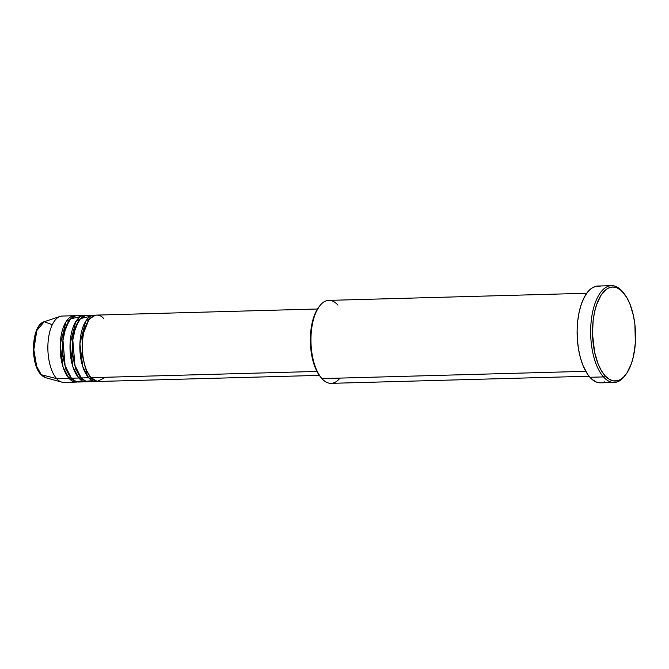 <?xml version="1.0" encoding="UTF-8"?>
<svg xmlns="http://www.w3.org/2000/svg" width="669" height="669" viewBox="0 0 669 669"><rect width="100%" height="100%" fill="white"/><g stroke="black" fill="none" stroke-linecap="round" stroke-linejoin="round"><path stroke-width="1" d="M74.443 315.709A33.199 15.178 -91.6 0 1 75.681 315.785L65.98 321.848L60.227 344.301L63.045 367.038L68.949 378.286A1.38 1.079 138.2 0 1 70.437 377.032A1.38 1.079 -41.8 0 0 68.949 378.286L56.656 378.629L68.949 378.286A33.199 15.178 -91.6 0 0 76.274 382.083A33.199 15.178 -91.6 0 0 77.504 381.94L68.949 378.286A33.199 15.178 -91.6 0 1 60.427 341.165A33.199 15.178 -91.6 0 1 74.443 315.709L62.142 316.052A33.199 15.178 88.4 0 0 48.135 341.499A33.199 15.178 88.4 0 0 56.656 378.629A33.199 15.178 -91.6 0 0 61.883 382.166L45.751 377.742L41.294 374.732L56.656 378.629L41.294 374.732A28.282 12.928 88.4 0 0 45.751 377.742L40.842 374.456C29.745 363.225 31.443 324.95 44.204 321.73A28.282 12.928 88.4 0 0 33.902 345.012A28.282 12.928 88.4 0 0 41.294 374.732A1.38 1.079 138.2 0 1 40.842 374.456A1.38 1.079 -41.8 0 0 41.294 374.732L36.686 366.395L33.826 349.72L36.795 330.603L44.204 321.73L52.215 324.649M317.507 308.994L96.579 315.099A33.199 15.178 88.4 0 0 82.571 340.554A33.199 15.178 88.4 0 0 91.093 377.676L97.256 381.405L105.518 377.283M94.12 315.166L86.744 315.375A33.199 15.178 88.4 0 0 72.729 340.822A33.199 15.178 88.4 0 0 81.25 377.952L88.634 377.742A33.199 15.178 -91.6 0 0 95.951 381.539A33.199 15.178 -91.6 0 0 97.181 381.397L88.634 377.742A1.38 1.079 138.2 0 1 90.114 376.488A1.38 1.079 -41.8 0 0 88.634 377.742A33.199 15.178 -91.6 0 1 80.104 340.621A33.199 15.178 -91.6 0 1 94.12 315.166A33.199 15.178 -91.6 0 1 95.358 315.241L85.657 321.304L79.904 343.757L82.722 366.495L88.634 377.742L81.25 377.952L85.95 381.322L92.238 380.644M84.286 315.442L76.902 315.643A33.199 15.178 88.4 0 0 62.886 341.098A33.199 15.178 88.4 0 0 71.416 378.219L78.791 378.018A33.199 15.178 -91.6 0 0 86.117 381.815A33.199 15.178 -91.6 0 0 87.346 381.673L78.791 378.018A1.38 1.079 138.2 0 1 80.272 376.764A1.38 1.079 -41.8 0 0 78.791 378.018A33.199 15.178 -91.6 0 1 70.27 340.889A33.199 15.178 -91.6 0 1 84.286 315.442A33.199 15.178 -91.6 0 1 85.515 315.517L75.814 321.572L70.069 344.025L72.888 366.771L78.791 378.018L71.416 378.219L76.107 381.589L82.396 380.92M586.738 293.256L328.797 300.381A41.503 18.966 88.4 0 0 311.277 332.2A41.503 18.966 88.4 0 0 321.931 378.604A41.503 18.966 -91.6 0 1 321.179 377.717A41.503 18.966 -91.6 0 1 319.213 306.544A41.503 18.966 -91.6 0 1 337.954 305.123M318.344 307.757A40.115 18.339 88.4 0 0 320.242 376.555L316.47 370.475L313.025 361.076L311.461 353.842L310.374 342.21L310.868 330.561L312.9 319.882L315.024 313.761L319.213 306.544M611.474 285.655L597.944 286.023A48.419 22.127 88.4 0 0 577.506 323.144A48.419 22.127 88.4 0 0 589.933 377.283L603.463 376.915L604.96 375.652A47.031 21.5 -91.6 0 1 594.515 312.18A47.031 21.5 -91.6 0 1 623.115 292.378L622.153 291.182A48.419 22.127 88.4 0 0 592.717 311.57A48.419 22.127 88.4 0 0 603.463 376.915A48.419 22.127 -91.6 0 1 591.036 322.767A48.419 22.127 -91.6 0 1 611.474 285.655A48.419 22.127 -91.6 0 1 622.153 291.182A48.419 22.127 -91.6 0 1 623.5 292.813M103.904 318.896C100.133 313.201 88.651 311.328 83.717 332.869C79.159 354.838 86.803 374.347 91.093 377.676L316.955 371.437L91.093 377.676A33.199 15.178 88.4 0 0 98.418 381.472L319.339 375.368M339.969 378.102A41.503 18.966 -91.6 0 1 321.931 378.604L585.76 371.312L321.931 378.604A41.503 18.966 88.4 0 0 331.088 383.345L589.029 376.221M76.274 382.083L63.981 382.425A33.199 15.178 88.4 0 1 56.656 378.629A33.199 15.178 -91.6 0 1 47.967 343.749A33.199 15.178 -91.6 0 1 60.068 316.429L44.204 321.73M80.623 316.537L70.621 318.879L65.771 327.367L62.97 340.278L65.102 365.65L71.416 378.219A33.199 15.178 88.4 0 0 78.741 382.016L86.117 381.815M35.892 332.786L33.86 342.093L33.651 352.563M34.253 357.739L35.306 362.598M604.96 375.652L608.941 379.114L613.122 380.845L617.336 380.77L619.41 380.059L623.374 377.316L626.978 372.901L631.419 363.56L633.56 355.858L635.358 342.829L634.889 324.482L633.443 315.684L629.897 303.902L626.753 297.437L621.158 290.438L617.061 287.829L612.846 287.001L608.673 287.971L606.658 289.133L601.105 295.129L596.664 304.47L594.515 312.18L593.119 320.719L592.542 334.383L594.641 352.346L598.178 364.128L601.331 370.593L604.96 375.652L603.463 376.915L589.933 377.283A48.419 22.127 88.4 0 0 600.62 382.819L614.15 382.451A48.419 22.127 -91.6 0 1 603.463 376.915A48.419 22.127 88.4 0 0 625.323 375.25L626.201 374.038A47.031 21.5 -91.6 0 1 604.96 375.652M625.766 374.632A48.419 22.127 -91.6 0 1 614.15 382.451M600.511 382.819L596.171 381.966L591.948 379.281L588.009 374.874L582.958 365.425L580.349 357.572L578.468 348.833L577.38 339.543L577.138 330.06L577.748 320.735L579.187 311.938L581.394 304.01L584.296 297.253L587.767 291.918L591.68 288.222L595.887 286.29L600.227 286.223M604.809 381.815L602.677 382.551M90.457 316.27L80.464 318.611L75.614 327.099L72.804 340.003L74.945 365.383L81.25 377.952A33.199 15.178 88.4 0 0 88.576 381.748L95.951 381.539M623.968 293.382L623.031 292.219A48.419 22.127 88.4 0 0 622.153 291.182L623.115 292.378A47.031 21.5 -91.6 0 1 623.968 293.382A47.031 21.5 -91.6 0 1 626.201 374.038M68.798 321.204L63.062 335.671L62.434 354.829L65.897 369.313L70.345 376.906L65.897 369.313L62.434 354.829L63.062 335.671L68.798 321.204M78.641 320.936L72.904 335.403L72.269 354.562L75.731 369.037L80.18 376.639L75.731 369.037L72.269 354.562L72.904 335.403L78.641 320.936M88.484 320.66L82.739 335.127L82.111 354.286L85.573 368.77L90.022 376.363L85.573 368.77L82.111 354.286L82.739 335.127L88.484 320.66M86.911 370.969L85.716 373.57M321.179 377.717L320.242 376.555M90.131 318.528L88.684 317.574"/></g></svg>
